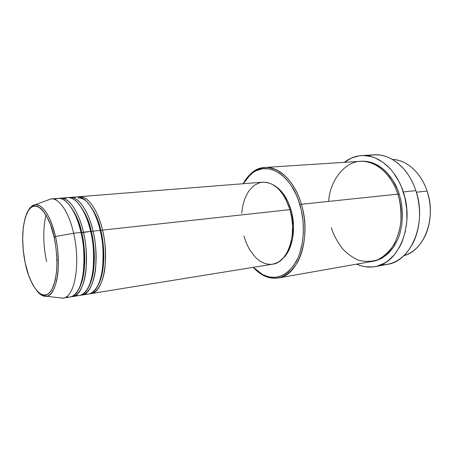 <?xml version="1.0" encoding="UTF-8"?>
<svg xmlns="http://www.w3.org/2000/svg" width="453" height="453" viewBox="0 0 453 453"><rect width="100%" height="100%" fill="white"/><g stroke="black" fill="none" stroke-linecap="round" stroke-linejoin="round"><path stroke-width="0.68" d="M63.12 298.119L70.187 296.975C81.953 296.381 88.267 262.451 80.979 232.457L73.624 233.261C80.883 263.448 74.734 297.559 63.12 298.119L59.235 297.74L62.876 298.153C74.62 298.006 80.951 263.703 73.624 233.261L55.442 236.517C62.01 264.495 56.682 296.03 46.353 296.262C43.539 296.596 40.702 295.175 37.842 291.992C40.544 295.09 43.375 296.511 46.353 296.262C52.582 295.583 57.225 283.765 58.086 270.418C58.573 256.562 57.69 245.26 55.442 236.517L54.077 237.01C55.6 243.612 56.546 251.811 56.908 261.613C57.05 274.846 54.139 289.042 48.358 293.867C37.14 300.452 27.435 275.718 25.266 263.159L25.3 263.34M78.092 196.857C90.164 194.682 99.802 216.908 102.514 230.107L100.843 230.634C98.782 219.948 94.207 210.379 87.106 201.93C94.207 210.379 98.782 219.948 100.843 230.634C104.162 242.887 106.54 271.59 97.293 286.67C106.54 271.59 104.162 242.887 100.843 230.634L102.514 230.107C109.869 259.529 103.108 292.927 90.883 293.629L89.739 293.731C97.395 293.804 103.612 281.477 105.028 266.97C105.979 251.879 105.141 239.592 102.514 230.107L289.96 209.643L102.514 230.107C97.757 209.535 87.644 195.679 79.23 196.687L78.092 196.857M85 200.186C82.763 198.59 80.481 197.859 78.165 198.001M85.079 293.816C93.103 296.234 100.526 284.937 102.406 269.592C103.737 253.567 102.99 240.486 100.158 230.362L93.041 231.138L100.158 230.362C95.407 209.745 85.323 195.866 76.942 196.868L68.873 197.593C80.753 195.362 90.334 217.814 93.041 231.138C100.362 260.815 93.799 294.444 81.772 295.101L88.618 293.991C100.798 293.306 107.508 259.846 100.158 230.362C97.452 216.24 86.098 191.721 73.545 197.882M70.028 197.417C78.301 196.415 88.301 210.396 93.041 231.138L91.359 231.67C89.264 220.662 84.62 210.9 77.412 202.383C84.62 210.9 89.264 220.662 91.359 231.67C94.705 244.11 97.101 273.618 87.769 288.521C97.101 273.618 94.705 244.11 91.359 231.67L93.041 231.138C95.657 240.719 96.517 253.114 95.617 268.329C94.252 282.961 88.148 295.339 80.611 295.203L81.772 295.101M54.377 236.828L54.422 238.646L54.377 236.828M56.84 258.748L57.118 260.033L56.84 258.748M59.513 198.34C71.189 196.053 80.708 218.737 83.409 232.191C90.702 262.123 84.343 295.99 72.52 296.602L79.473 295.475C91.449 294.829 97.961 261.138 90.645 231.398C87.944 217.112 76.602 192.27 64.258 198.674M75.866 295.248C83.782 297.836 91.127 286.551 92.956 271.058C94.241 254.863 93.471 241.647 90.645 231.398C85.911 210.611 75.945 196.602 67.707 197.599L60.685 198.154C68.811 197.163 78.686 211.268 83.409 232.191L81.716 232.729C79.592 221.392 74.881 211.438 67.576 202.865C74.881 211.438 79.592 221.392 81.716 232.729C85.096 245.35 87.508 275.684 78.103 290.39C87.508 275.684 85.096 245.35 81.716 232.729L90.645 231.398L83.409 232.191C86.013 241.862 86.897 254.371 86.053 269.716C84.745 284.473 78.76 296.908 71.336 296.698L72.52 296.602M47.503 200.198L51.195 198.907C59.173 197.921 68.918 212.157 73.624 233.261L80.979 232.457C78.278 217.995 66.953 192.819 54.824 199.484M45.996 214.949C41.925 232.242 44.298 251.177 46.631 261.675M427.083 191.075C431.715 205.968 431.403 220.158 426.154 233.64C421.069 245.277 413.674 252.598 403.957 255.617C424.178 250.713 436.709 218.148 427.083 191.075L416.352 192.202L427.083 191.075C421.069 172.559 406.511 159.824 392.389 159.399C402.541 160.022 411.466 165.385 419.161 175.487C422.496 180.068 425.135 185.266 427.083 191.075M278.199 278L372.219 261.392C393.657 258.884 408.102 223.788 397.802 194.144L301.375 204.263L299.897 204.722C305.73 224.456 304.008 247.649 295.962 261.953C286.777 276.398 275.741 280.65 262.859 274.716L253.289 267.344L256.664 270.543L262.87 274.722L269.388 277.021L275.985 277.304L282.406 275.475L285.464 273.771L288.385 271.551L293.663 265.617L298 257.859L299.739 253.386L302.264 243.482L303.397 232.644L303.074 221.364L301.307 210.147L298.17 199.501L296.132 194.547L291.256 185.628L288.47 181.766L282.378 175.407L279.133 172.967L272.446 169.671L269.065 168.822L262.412 168.737L256.104 170.73L253.153 172.463L247.78 177.282L243.233 183.725L250.781 174.292C265.962 159.869 291.086 173.391 299.897 204.722L301.375 204.263C311.811 237.332 298.527 275.883 278.199 278C269.229 279.269 260.9 275.718 253.21 267.355C256.426 270.9 259.88 273.623 263.567 275.532C276.698 281.596 287.955 277.276 297.338 262.581C305.565 248.018 307.332 224.377 301.375 204.263L397.802 194.144C394.082 181.744 382.423 163.171 363.516 161.308C344.24 159.666 329.41 182.616 328.68 201.398M374.999 266.624C368.782 267.706 362.666 266.874 356.664 264.144L361.324 265.877L365.231 266.743L373.113 266.908L377.015 266.183L384.535 263.114L388.079 260.781L394.523 254.586L399.88 246.545L402.06 241.919L405.293 231.693L406.885 220.543L406.732 208.958L404.846 197.474L401.307 186.608L398.968 181.557L393.312 172.508L390.056 168.601L382.887 162.208L375.118 157.887L371.115 156.545L363.085 155.515L359.138 155.821L351.556 158.012L344.422 162.327C349.603 158.25 355.35 155.996 361.647 155.566C378.029 154.241 396.035 169.088 403.272 191.93L415.86 190.634L403.272 191.93C414.767 224.824 398.697 263.742 374.999 266.624L387.326 264.371C411.131 261.438 427.315 223.035 415.86 190.634C421.369 208.788 420.69 225.758 413.815 241.545C405.86 257.174 394.931 264.937 381.024 264.841M399.144 194.003L397.394 189.241L392.927 180.487L387.36 173.08L384.24 169.977L380.95 167.31L373.997 163.386L366.794 161.41L360.854 161.274C381.658 159.847 395.492 180.945 399.144 194.003L397.887 194.405L399.144 194.003L400.548 198.963L401.579 204.06L402.496 214.439L401.862 224.665L399.71 234.292L398.096 238.748L393.912 246.709L388.617 253.159L382.462 257.865L379.144 259.512L372.876 261.268M90.883 293.629L272.61 264.212C287.831 262.768 297.593 234.133 289.96 209.643L291.783 217.831L292.57 226.257L292.287 234.546L290.956 242.344L289.914 245.951L287.145 252.4L283.584 257.627L279.382 261.438L277.1 262.774L272.598 264.218M290.985 209.818L290.039 209.92L290.985 209.818L291.992 213.754L293.527 225.973L292.723 237.91L290.934 245.13L288.238 251.409L284.761 256.5L282.627 258.674C292.576 250.311 296.573 228.193 290.985 209.818C287.219 197.723 281.483 189.513 273.788 185.186L278.363 188.363L280.622 190.549L284.773 195.911L288.284 202.423L290.985 209.818M66.517 296.698C74.32 299.467 81.568 288.204 83.352 272.553C84.592 256.194 83.799 242.825 80.979 232.457C76.257 211.489 66.415 197.349 58.324 198.34L51.195 198.907M73.624 233.261C68.867 211.93 58.969 197.655 50.946 198.929L35.34 204.682C43.443 204.966 50.147 215.577 55.442 236.517L73.624 233.261M28.086 210.849C30.108 207.083 32.525 205.028 35.34 204.682C32.548 205.011 30.13 207.066 28.086 210.849M54.077 237.01L55.702 245.996L56.659 255.181L56.902 264.156L56.427 272.536L55.26 279.96L53.465 286.132L51.127 290.82L49.79 292.553L46.852 294.744L45.283 295.192L42.021 294.79L40.362 293.963L37.067 291.115L32.395 284.161L28.363 274.575L25.266 263.159L23.313 250.798L22.65 238.408L23.335 226.93L25.345 217.259L28.556 210.209L31.257 207.298L32.746 206.443L35.929 206.002L37.599 206.432L41.002 208.601L42.707 210.328L46.036 215.011L50.543 224.762L54.077 237.01L55.442 236.517C53.024 224.382 45.215 204.127 35.34 204.682L30.991 207.366C22.786 213.997 20.34 240.294 25.255 263.165L25.266 263.159C23.935 257.14 23.075 249.671 22.673 240.747C22.424 228.674 24.609 214.841 29.853 208.561C40.226 198.522 51.602 222.729 54.077 237.01M367.927 155.872C381.409 152.48 393.867 157.434 405.299 170.73C409.806 176.398 413.329 183.035 415.86 190.634C408.646 168.131 390.616 153.51 374.155 154.835L361.692 155.56M331.37 227.61C333.278 234.348 337.015 241.392 342.581 248.748C346.834 253.403 351.958 257.151 357.966 259.982C364.433 261.908 371.047 261.828 377.825 259.745C384.297 256.313 389.727 251.2 394.116 244.416C397.643 237.095 399.891 229.603 400.865 221.947C401.335 210.77 400.316 201.506 397.802 194.144C391.296 173.493 375.022 160.017 360.186 161.308L264.909 167.463C278.946 166.177 294.761 181.257 301.375 204.263C292.378 172.333 266.738 158.618 251.279 173.329C248.148 176.058 245.441 179.524 243.153 183.731C248.64 173.782 255.894 168.357 264.909 167.463M272.298 264.263L269.824 264.41L264.852 263.533L260.005 261.154L255.452 257.4L249.512 249.552L246.336 243.136L243.907 236.041M241.715 213.165L242.774 205.866L244.699 199.161L247.446 193.289L249.099 190.736L252.904 186.523L255.028 184.903L259.62 182.757L262.049 182.253M262.723 182.185L267.055 182.434L272.106 184.224L276.998 187.587L279.314 189.83L283.578 195.339L285.475 198.556L289.96 209.643C283.725 191.353 274.654 182.197 262.746 182.18L79.23 196.687M81.036 232.717L81.716 232.729M90.708 231.664L91.359 231.67M100.221 230.628L100.843 230.634M25.255 263.165L28.822 275.917C31.823 283.448 35.192 289.139 38.93 292.989C42.576 295.169 44.388 296.052 44.36 295.645L46.353 296.262L62.876 298.153M263.567 275.532L262.859 274.716M251.279 173.329L250.781 174.292"/></g></svg>
